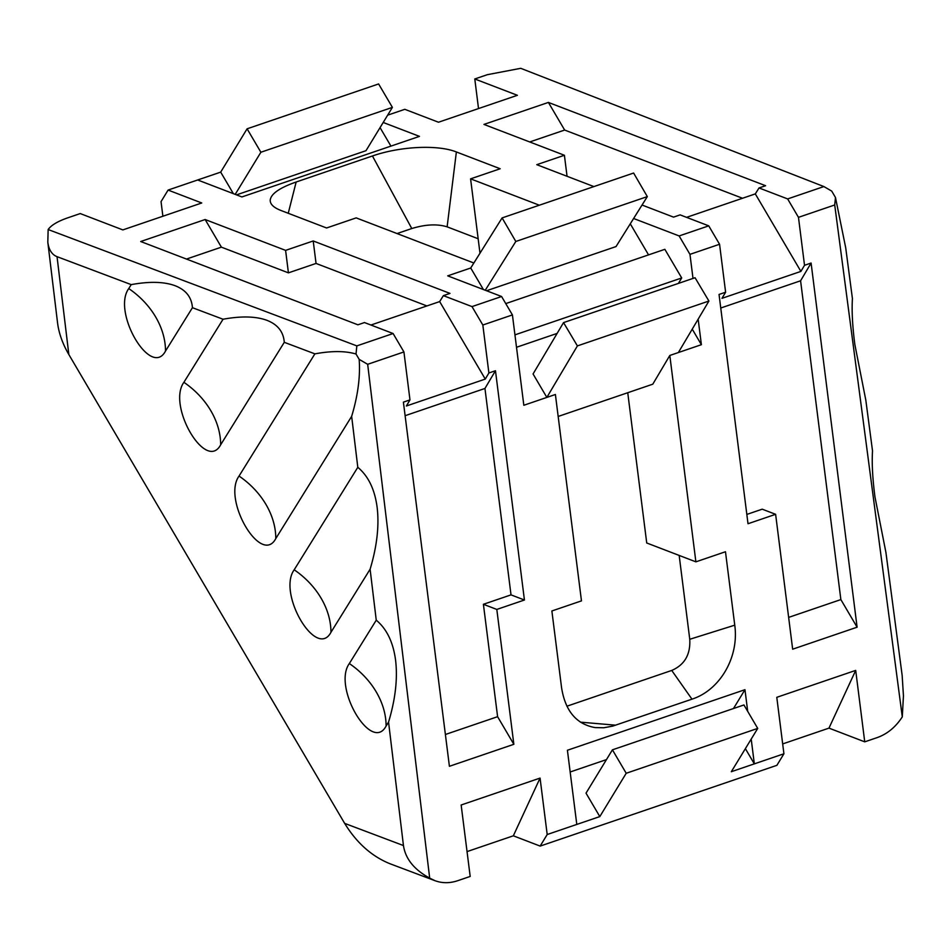 <?xml version="1.0" encoding="UTF-8"?>
<svg xmlns="http://www.w3.org/2000/svg" width="951" height="951" viewBox="0 0 951 951"><rect width="100%" height="100%" fill="white"/><g stroke="black" fill="none" stroke-linecap="round" stroke-linejoin="round"><path stroke-width="1.43" d="M478.519 108.569L474.787 78.969L487.328 74.689L520.744 68.317L823.887 186.562L831.721 191.103L835.477 197.499L845.712 247.795L852.417 298.566C851.668 311.025 852.476 326.359 854.854 344.571L865.814 400.109L872.519 450.881C871.77 463.327 872.578 478.662 874.956 496.874L885.916 552.412L902.154 675.412L903.45 695.823L902.285 716.888C895.676 727.075 887.331 733.958 877.274 737.56L864.732 741.839L828.975 728.121L782.685 743.92M349.338 663.548L376.251 620.183C386.879 629.051 393.334 642.543 395.64 660.672C397.732 678.955 395.366 699.425 388.555 722.094L386.106 726.041C371.508 753.668 332.256 686.955 349.338 663.548A76.163 60.721 -148.2 0 1 376.239 691.924A76.163 60.721 -148.2 0 1 386.106 726.041M294.192 569.804L357.802 467.31C368.429 476.178 374.884 489.67 377.19 507.798C379.283 526.081 376.917 546.552 370.105 569.221L330.96 632.296C316.362 659.923 277.11 593.21 294.192 569.804A76.163 60.721 -148.2 0 1 321.093 598.179A76.163 60.721 -148.2 0 1 330.96 632.296M162.883 216.246L161.04 201.636L168.089 190.069L201.755 202.979L122.845 229.904L80.241 213.571L67.699 217.85C57.702 221.321 51.188 225.221 48.144 229.536L356.839 345.891L356.019 354.01L359.169 359.371C360.417 376.62 357.909 395.604 351.656 416.348L275.802 538.551C261.216 566.19 221.963 499.465 239.046 476.059L314.888 353.855L284.278 342.312C283.517 331.851 277.728 324.517 266.898 320.309C255.855 316.267 241.245 315.91 223.045 319.239L192.435 307.696C191.674 297.235 185.885 289.9 175.055 285.692C164.012 281.651 149.402 281.294 131.202 284.622L57.036 256.663L68.841 354.533C62.647 343.882 58.879 333.349 57.559 322.912L47.812 242.184C48.798 249.792 51.877 254.63 57.036 256.663M284.278 342.312L220.656 444.806C206.07 472.445 166.817 405.72 183.9 382.314L223.045 319.239M192.435 307.696L165.51 351.062C150.924 378.7 111.671 311.976 128.754 288.569L131.202 284.622M698.153 319.179L701.386 344.69L678.36 352.548L708.911 301.039L577.4 345.902L546.849 397.411L555.396 394.499L581.465 600.877L551.877 610.97L561.53 687.395C565.179 710.908 576.377 724.305 595.148 727.586L603.707 727.765L612.658 726.136L691.971 699.163C720.097 690.105 739.236 656.998 734.754 625.176L725.482 551.746L695.882 561.839L646.728 542.985L627.743 392.715M708.911 301.039L695.05 277.728L563.539 322.603L533.059 373.969L546.849 397.411L523.835 405.269L512.423 314.924L501.593 296.51L447.707 275.849L470.721 268.004L502.104 217.91L633.616 173.034L647.322 196.607L616.022 246.571L486.543 290.744M496.814 609.436L483.405 604.289L511.02 594.874L524.429 600.01L496.814 609.436L513.849 744.3L449.407 766.292L403.402 402.142L409.976 399.895L406.362 406.006L485.272 379.08L488.885 372.97L482.835 325.016L512.423 314.924M488.885 372.97L495.471 370.735L484.951 388.46L405.114 415.694M524.429 600.01L495.471 370.735M828.975 728.121L855.698 670.396L776.789 697.321L783.921 753.774L776.884 765.329L540.156 846.093L513.338 835.81L540.061 778.084L461.152 804.998L470.186 876.442L457.645 880.721C449.74 883.348 442.167 883.324 434.928 880.674L429.686 878.118L367.668 364.304L403.925 351.941L409.976 399.895M540.061 778.084L547.194 834.526L576.793 824.434L567.414 750.256L744.966 689.689L747.7 711.36M751.207 739.093L754.333 763.867L731.319 771.713L757.721 728.407L626.21 773.27L599.808 816.588L576.793 824.434M783.921 753.774L754.333 763.867L745.382 748.651M855.698 670.396L864.732 741.839M902.285 716.888L834.716 204.976L798.471 217.339L787.642 198.925L759.029 187.953L755.308 193.897L800.897 271.404L804.522 265.293L798.471 217.339M804.522 265.293L811.096 263.047L857.101 627.196L792.658 649.188L775.624 514.313L762.215 509.177L746.832 514.42M693.006 278.429L689.962 254.357L719.562 244.264L725.613 292.219L719.039 294.453L748.009 523.739L775.624 514.313M558.178 416.455L652.79 384.18L669.813 355.46L678.36 352.548M669.813 355.46L695.882 561.839M679.169 555.42L689.76 639.286C690.616 654.466 684.613 664.856 671.739 670.443L566.903 706.213M473.848 262.999L356.173 217.886L326.573 227.978L280.985 210.492C273.638 207.627 270.048 204.168 270.215 200.102C270.999 193.814 279.653 187.787 296.153 182.01L372.435 155.976C400.193 146.288 437.745 144.493 456.373 151.958L447.125 226.837L478.151 238.737M447.125 226.837C437.27 223.794 425.489 224.353 411.783 228.537L397.054 233.554M434.928 880.674L389.839 863.686C371.686 856.292 356.625 842.859 344.654 823.376L68.841 354.533M835.477 197.499L834.716 204.976M823.887 186.562L787.642 198.925M456.373 151.958L500.178 168.755L470.59 178.847L539.324 205.202M689.962 254.357L679.133 235.943L633.616 218.492M679.133 235.943L708.733 225.851L680.12 214.878L673.546 217.125L642.044 205.036M529.719 141.961L564.644 130.049L548.394 102.423L483.952 124.415L564.407 155.263L536.78 164.678L593.911 186.586M548.394 102.423L765.603 185.718L759.029 187.953M474.787 78.969L517.392 95.302L438.482 122.227L404.817 109.317L387.651 115.166M168.089 190.069L197.677 179.977L241.923 196.94L419.462 136.373L383.194 122.465M356.839 345.891L393.096 333.528L364.483 322.555L357.909 324.802L140.7 241.518L205.143 219.526L221.393 247.153L186.467 259.064M485.272 379.08L439.671 301.586L443.392 295.642L449.978 293.395L313.212 240.96L285.597 250.375L205.143 219.526M443.392 295.642L472.005 306.602L501.593 296.51M479.982 253.216L470.59 178.847M630.275 223.818L648.546 254.88M483.393 289.532L470.721 268.004M485.248 290.245L515.811 241.471L502.104 217.91M515.811 241.471L647.322 196.607M692.245 329.153L701.386 344.69M505.754 303.595L664.856 249.317L681.701 277.965L678.384 283.422M516.512 347.27L557.12 333.409M514.943 334.859L681.701 277.965M482.835 325.016L472.005 306.602M439.671 301.586L370.938 325.028M403.925 351.941L393.096 333.528M367.668 364.304L359.169 359.371M429.686 878.118C414.184 869.689 405.447 858.836 403.45 845.546L388.555 722.094M357.802 467.31L351.656 416.348M376.251 620.183L370.105 569.221M314.888 353.855C331.542 350.8 345.261 350.848 356.019 354.01M48.144 229.536L47.812 242.184M235.206 194.373L260.883 152.243L392.394 107.38L378.605 83.95L247.094 128.813L220.691 172.131L233.364 193.659M197.677 179.977L220.691 172.131M260.883 152.243L247.094 128.813M392.394 107.38L365.992 150.698L236.514 194.872M380.055 127.624L390.932 146.109M513.338 835.81L467.048 851.597M540.156 846.093L547.194 834.526M606.476 759.599L570.16 771.986M599.808 816.588L586.018 793.146L612.42 749.828L743.932 704.964L757.721 728.407M626.21 773.27L612.42 749.828M733.483 708.531L744.966 689.689M285.597 250.375L288.426 272.854L221.393 247.153M426.904 305.937L316.053 263.439L288.426 272.854M316.053 263.439L313.212 240.96M511.02 594.874L484.951 388.46M513.849 744.3L497.599 716.685L483.405 604.289M497.599 716.685L445.389 734.493M577.4 345.902L563.539 322.603M708.733 225.851L719.562 244.264M725.613 292.219L721.987 298.329L800.897 271.404M686.574 217.351L755.308 193.897M720.751 308.017L800.587 280.783L811.096 263.047M800.587 280.783L840.862 599.582L857.101 627.196M840.862 599.582L788.641 617.389M564.407 155.263L567.058 176.292M742.541 198.26L564.644 130.049M183.9 382.314A76.163 60.721 -148.2 0 1 210.801 410.689A76.163 60.721 -148.2 0 1 220.656 444.806M128.754 288.569A76.163 60.721 -148.2 0 1 155.655 316.945A76.163 60.721 -148.2 0 1 165.51 351.062M239.046 476.059A76.163 60.721 -148.2 0 1 265.947 504.434A76.163 60.721 -148.2 0 1 275.802 538.551M296.153 182.01L288.248 213.286M344.654 823.376L403.45 845.546M689.76 639.286L734.754 625.176M671.739 670.443L691.971 699.163M580.419 722.154L615.689 725.185M372.435 155.976L411.783 228.537"/></g></svg>
